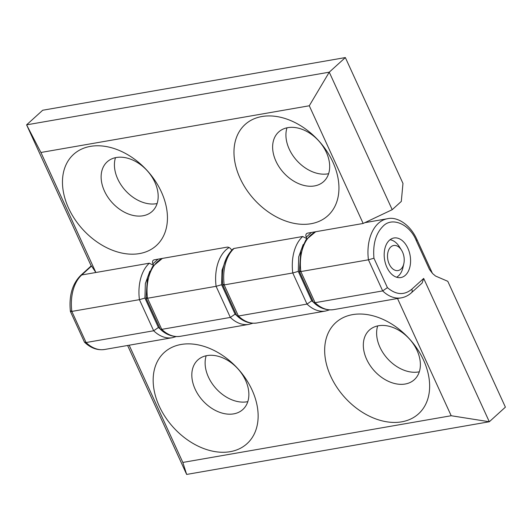 <?xml version="1.0" encoding="UTF-8"?>
<svg xmlns="http://www.w3.org/2000/svg" width="532" height="532" viewBox="0 0 532 532"><rect width="100%" height="100%" fill="white"/><g stroke="black" fill="none" stroke-linecap="round" stroke-linejoin="round"><path stroke-width="0.8" d="M429.484 269.465L416.277 240.617C409.746 224.125 391.944 216.471 382.98 226.306C375.785 233.508 372.772 244.148 373.943 258.213L368.43 259.802L382.674 290.918L315.084 302.681A40.159 25.869 80.1 0 0 333.65 309.624L401.241 297.86C405.025 297.182 408.43 295.473 411.462 292.733L422.115 283.057L423.685 278.429L489.307 421.756L505.4 407.146L447.784 281.302L435.542 276.042L432.576 273.521L429.484 269.465L432.263 273.022L416.902 239.473C409.793 223.64 396.38 216.431 387.469 218.725A40.159 25.869 80.1 0 0 378.352 223.34A40.159 25.869 80.1 0 0 368.43 259.802L300.839 271.566C299.13 271.825 298.951 271.653 300.301 271.034M226.519 257.874L222.03 270.216L221.605 284.726L235.078 314.153L236.773 315.589M146.952 297.721C145.608 298.339 145.788 298.512 147.497 298.252L216.098 286.316L221.605 284.726M389.377 240.291A20.083 12.934 -99.9 0 1 393.939 237.984A20.083 12.934 -99.9 0 1 409.221 251.782A20.083 12.934 -99.9 0 1 405.384 275.25A20.083 12.934 -99.9 0 1 400.822 277.551A20.083 12.934 -99.9 0 1 385.54 263.752A20.083 12.934 -99.9 0 1 389.377 240.291M417.075 350.502A33.469 23.701 47.8 0 1 414.342 379.668A33.469 23.701 47.8 0 1 366.628 359.28A33.469 23.701 47.8 0 1 369.354 330.106A33.469 23.701 47.8 0 1 417.075 350.502M377.68 325.917A33.469 23.701 -132.2 0 0 379.928 347.21A33.469 23.701 -132.2 0 0 419.316 371.788M423.558 360.151A61.579 43.611 47.8 0 1 401.693 421.829A61.579 43.611 47.8 0 1 330.744 376.304A61.579 43.611 47.8 0 1 352.616 314.625A61.579 43.611 47.8 0 1 423.558 360.151M245.565 380.347A33.469 23.701 47.8 0 1 242.838 409.514A33.469 23.701 47.8 0 1 195.124 389.125A33.469 23.701 47.8 0 1 197.851 359.951A33.469 23.701 47.8 0 1 245.565 380.347M206.177 355.768A33.469 23.701 -132.2 0 0 208.424 377.055A33.469 23.701 -132.2 0 0 247.812 401.633M252.055 389.996A61.579 43.611 47.8 0 1 230.19 451.675A61.579 43.611 47.8 0 1 159.241 406.149A61.579 43.611 47.8 0 1 181.106 344.47A61.579 43.611 47.8 0 1 252.055 389.996M401.241 297.86A40.159 25.869 80.1 0 1 382.674 290.918L387.416 287.639C396.027 294.954 404.154 295.479 411.788 289.228A4.017 2.846 47.8 0 1 411.462 292.733M397.517 298.512L451.189 415.731L489.307 421.756L186.652 474.431L182.835 462.434L451.189 415.731M235.078 314.153L230.343 317.431L161.741 329.368L160.238 329.115L146.067 298.292L147.51 277.385L152.551 266.585L162.346 258.412M127.614 345.481L186.652 474.431M129.163 345.208L182.835 462.434M315.689 231.726L305.9 239.899L300.859 250.698L299.403 271.586L313.408 302.176L315.084 302.681L300.839 271.566A40.159 25.869 80.1 0 1 315.961 231.679M400.935 269.099A12.715 8.193 -99.9 0 1 389.218 264.065A12.715 8.193 -99.9 0 1 390.801 246.961A12.715 8.193 -99.9 0 1 401.487 250.093A12.715 8.193 -99.9 0 1 403.841 263.606A12.715 8.193 -99.9 0 1 400.935 269.099M403.841 263.606L402.99 267.416A19.411 12.502 -99.9 0 1 398.561 275.809A19.411 12.502 -99.9 0 1 396.553 277.219M401.487 250.093L399.406 246.788A19.411 12.502 80.1 0 0 398.588 245.591A19.411 12.502 80.1 0 0 397.564 244.301A19.411 12.502 80.1 0 0 390.029 239.746M71.288 310.887C69.938 311.513 70.118 311.692 71.833 311.42A40.159 25.869 -99.9 0 1 81.748 274.958A4.017 2.846 47.8 0 0 80.651 275.476C72.252 283.928 68.834 295.918 70.397 311.439L84.402 342.029L86.078 342.535L71.833 311.42L139.424 299.656A40.159 25.869 -99.9 0 1 149.339 263.194L95.873 272.497L40.924 152.478L26.6 124.854L42.693 110.244L345.348 57.569L329.255 72.179L309.278 105.775L40.924 152.478M223.626 284.374C222.276 284.992 222.456 285.172 224.165 284.913L238.409 316.021L236.733 315.516L222.735 284.933C221.172 269.405 224.59 257.415 232.989 248.963L234.087 248.444A40.159 25.869 80.1 0 0 224.165 284.913L292.766 272.969L298.279 271.38L311.752 300.806L307.011 304.085L238.409 316.021A40.159 25.869 80.1 0 0 256.976 322.971C249.814 324.021 243.131 321.621 236.913 315.769M104.432 191.028A33.469 23.701 47.8 0 1 107.158 161.861A33.469 23.701 47.8 0 1 154.872 182.25A33.469 23.701 47.8 0 1 152.145 211.423A33.469 23.701 47.8 0 1 104.432 191.028M115.484 157.672A33.469 23.701 -132.2 0 0 117.725 178.958A33.469 23.701 -132.2 0 0 157.12 203.543M68.548 208.059A61.579 43.611 47.8 0 1 90.413 146.38A61.579 43.611 47.8 0 1 161.362 191.906A61.579 43.611 47.8 0 1 139.497 253.584A61.579 43.611 47.8 0 1 68.548 208.059M275.935 161.183A33.469 23.701 47.8 0 1 278.662 132.009A33.469 23.701 47.8 0 1 326.375 152.405A33.469 23.701 47.8 0 1 323.649 181.578A33.469 23.701 47.8 0 1 275.935 161.183M286.987 127.826A33.469 23.701 -132.2 0 0 289.228 149.113A33.469 23.701 -132.2 0 0 328.623 173.691M240.052 178.207A61.579 43.611 47.8 0 1 261.917 116.528A61.579 43.611 47.8 0 1 332.866 162.054A61.579 43.611 47.8 0 1 311.001 223.733A61.579 43.611 47.8 0 1 240.052 178.207M91.544 266.06L95.873 272.497L81.748 274.958L91.544 266.06L91.305 265.8L80.651 275.476M91.185 265.914L26.6 124.854L329.255 72.179L392.21 209.681L363.157 223.467L307.676 233.122A4.017 2.846 -132.2 0 0 306.572 233.641A4.017 2.846 -132.2 0 0 306.246 237.146L306.898 238.569M345.348 57.569L402.97 183.42L401.308 201.422L392.21 209.681M231.653 250.273L231.593 250.133A4.017 2.846 -132.2 0 0 226.965 247.167L154.327 259.809A4.017 2.846 -132.2 0 0 153.229 260.328A4.017 2.846 -132.2 0 0 152.903 263.832L153.555 265.255M306.838 238.649L302.688 236.507L234.087 248.444M303.187 244.527L298.705 256.876L298.279 271.38M311.752 300.806L313.441 302.249M363.157 223.467L309.278 105.775M153.495 265.335L149.339 263.194M149.844 271.214L145.356 283.563L144.937 298.066L139.424 299.656L153.668 330.771L86.078 342.535A40.159 25.869 -99.9 0 0 104.638 349.477C97.482 350.535 90.792 348.134 84.575 342.282M144.937 298.066L158.41 327.493L153.668 330.771A40.159 25.869 -99.9 0 0 172.235 337.714L104.638 349.477M158.41 327.493L160.099 328.936M252.866 323.23L248.903 324.374A40.159 25.869 -99.9 0 1 230.343 317.431L216.098 286.316A40.159 25.869 -99.9 0 1 226.014 249.847A40.159 25.869 -99.9 0 1 229.086 247.54M411.788 289.228L423.685 278.429M248.903 324.374L180.301 336.31A40.159 25.869 80.1 0 1 161.741 329.368L147.497 298.252A40.159 25.869 80.1 0 1 162.612 258.366M416.277 240.617A4.017 1.164 -24.6 0 0 416.902 239.473M373.943 258.213L387.416 287.639M158.044 259.157L152.903 263.832M311.393 232.471L306.246 237.146M302.688 236.507A40.159 25.869 -99.9 0 0 292.766 272.969L307.011 304.085A40.159 25.869 -99.9 0 0 325.577 311.027L256.976 322.971M160.238 329.115C163.929 332.833 170.985 337.601 180.301 336.31M432.569 273.521L432.263 273.029M313.587 302.429C317.278 306.146 324.334 310.914 333.65 309.624M387.469 218.725L364.846 222.669M329.534 309.89L325.577 311.027M176.192 336.576L172.235 337.714"/></g></svg>
